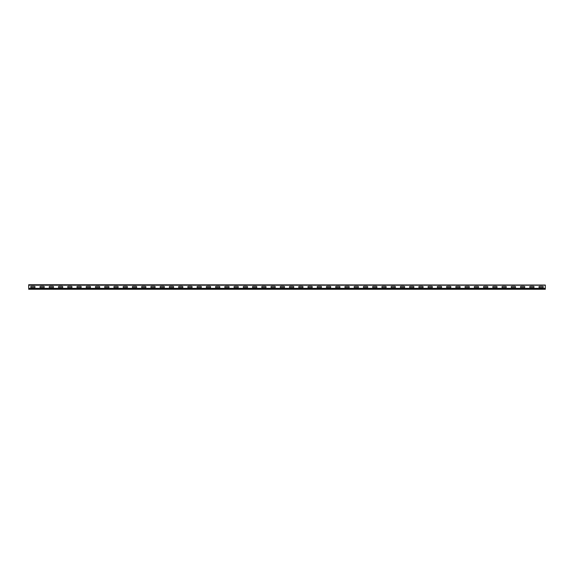 <?xml version="1.0" encoding="UTF-8"?>
<svg xmlns="http://www.w3.org/2000/svg" width="574" height="574" viewBox="0 0 574 574"><rect width="100%" height="100%" fill="white"/><g stroke="black" fill="none" stroke-linecap="round" stroke-linejoin="round"><path stroke-width="0.86" d="M545.3 288.385L545.3 289.109L28.7 289.109L28.7 288.385L545.3 288.385L545.3 285.041L28.7 284.74L545.3 285.041M28.7 288.385L28.7 285.041M539.546 287.603A0.61 0.61 0 0 1 538.936 286.993A0.61 0.61 0 0 1 539.546 286.383L542.688 286.383A0.61 0.61 0 0 1 543.298 286.993A0.61 0.61 0 0 1 542.688 287.603L539.546 287.603M530.304 287.603A0.61 0.61 0 0 1 529.694 286.993A0.61 0.61 0 0 1 530.304 286.383L533.447 286.383A0.61 0.61 0 0 1 534.057 286.993A0.61 0.61 0 0 1 533.447 287.603L530.304 287.603M521.063 287.603A0.61 0.61 0 0 1 520.453 286.993A0.61 0.61 0 0 1 521.063 286.383L524.206 286.383A0.61 0.61 0 0 1 524.815 286.993A0.61 0.61 0 0 1 524.206 287.603L521.063 287.603M511.821 287.603A0.61 0.61 0 0 1 511.212 286.993A0.61 0.61 0 0 1 511.821 286.383L514.964 286.383A0.61 0.61 0 0 1 515.574 286.993A0.61 0.61 0 0 1 514.964 287.603L511.821 287.603M502.587 287.603A0.61 0.61 0 0 1 501.977 286.993A0.61 0.61 0 0 1 502.587 286.383L505.723 286.383A0.61 0.61 0 0 1 506.333 286.993A0.61 0.61 0 0 1 505.723 287.603L502.587 287.603M493.346 287.603A0.61 0.61 0 0 1 492.736 286.993A0.61 0.61 0 0 1 493.346 286.383L496.481 286.383A0.61 0.61 0 0 1 497.091 286.993A0.61 0.61 0 0 1 496.481 287.603L493.346 287.603M484.104 287.603A0.61 0.61 0 0 1 483.495 286.993A0.61 0.61 0 0 1 484.104 286.383L487.24 286.383A0.61 0.61 0 0 1 487.85 286.993A0.61 0.61 0 0 1 487.24 287.603L484.104 287.603M474.863 287.603A0.61 0.61 0 0 1 474.253 286.993A0.61 0.61 0 0 1 474.863 286.383L477.999 286.383A0.61 0.61 0 0 1 478.608 286.993A0.61 0.61 0 0 1 477.999 287.603L474.863 287.603M465.622 287.603A0.61 0.61 0 0 1 465.012 286.993A0.61 0.61 0 0 1 465.622 286.383L468.757 286.383A0.61 0.61 0 0 1 469.367 286.993A0.61 0.61 0 0 1 468.757 287.603L465.622 287.603M456.38 287.603A0.61 0.61 0 0 1 455.77 286.993A0.61 0.61 0 0 1 456.38 286.383L459.523 286.383A0.61 0.61 0 0 1 460.133 286.993A0.61 0.61 0 0 1 459.523 287.603L456.38 287.603M447.139 287.603A0.61 0.61 0 0 1 446.529 286.993A0.61 0.61 0 0 1 447.139 286.383L450.281 286.383A0.61 0.61 0 0 1 450.891 286.993A0.61 0.61 0 0 1 450.281 287.603L447.139 287.603M437.897 287.603A0.61 0.61 0 0 1 437.288 286.993A0.61 0.61 0 0 1 437.897 286.383L441.04 286.383A0.61 0.61 0 0 1 441.65 286.993A0.61 0.61 0 0 1 441.04 287.603L437.897 287.603M428.663 287.603A0.61 0.61 0 0 1 428.046 286.993A0.61 0.61 0 0 1 428.663 286.383L431.799 286.383A0.61 0.61 0 0 1 432.409 286.993A0.61 0.61 0 0 1 431.799 287.603L428.663 287.603M419.422 287.603A0.61 0.61 0 0 1 418.812 286.993A0.61 0.61 0 0 1 419.422 286.383L422.557 286.383A0.61 0.61 0 0 1 423.167 286.993A0.61 0.61 0 0 1 422.557 287.603L419.422 287.603M410.18 287.603A0.61 0.61 0 0 1 409.571 286.993A0.61 0.61 0 0 1 410.18 286.383L413.316 286.383A0.61 0.61 0 0 1 413.926 286.993A0.61 0.61 0 0 1 413.316 287.603L410.18 287.603M400.939 287.603A0.61 0.61 0 0 1 400.329 286.993A0.61 0.61 0 0 1 400.939 286.383L404.074 286.383A0.61 0.61 0 0 1 404.684 286.993A0.61 0.61 0 0 1 404.074 287.603L400.939 287.603M391.698 287.603A0.61 0.61 0 0 1 391.088 286.993A0.61 0.61 0 0 1 391.698 286.383L394.833 286.383A0.61 0.61 0 0 1 395.443 286.993A0.61 0.61 0 0 1 394.833 287.603L391.698 287.603M382.456 287.603A0.61 0.61 0 0 1 381.846 286.993A0.61 0.61 0 0 1 382.456 286.383L385.592 286.383A0.61 0.61 0 0 1 386.209 286.993A0.61 0.61 0 0 1 385.592 287.603L382.456 287.603M373.215 287.603A0.61 0.61 0 0 1 372.605 286.993A0.61 0.61 0 0 1 373.215 286.383L376.357 286.383A0.61 0.61 0 0 1 376.967 286.993A0.61 0.61 0 0 1 376.357 287.603L373.215 287.603M363.973 287.603A0.61 0.61 0 0 1 363.364 286.993A0.61 0.61 0 0 1 363.973 286.383L367.116 286.383A0.61 0.61 0 0 1 367.726 286.993A0.61 0.61 0 0 1 367.116 287.603L363.973 287.603M354.732 287.603A0.61 0.61 0 0 1 354.122 286.993A0.61 0.61 0 0 1 354.732 286.383L357.875 286.383A0.61 0.61 0 0 1 358.485 286.993A0.61 0.61 0 0 1 357.875 287.603L354.732 287.603M345.498 287.603A0.61 0.61 0 0 1 344.881 286.993A0.61 0.61 0 0 1 345.498 286.383L348.633 286.383A0.61 0.61 0 0 1 349.243 286.993A0.61 0.61 0 0 1 348.633 287.603L345.498 287.603M336.256 287.603A0.61 0.61 0 0 1 335.647 286.993A0.61 0.61 0 0 1 336.256 286.383L339.392 286.383A0.61 0.61 0 0 1 340.002 286.993A0.61 0.61 0 0 1 339.392 287.603L336.256 287.603M327.015 287.603A0.61 0.61 0 0 1 326.405 286.993A0.61 0.61 0 0 1 327.015 286.383L330.15 286.383A0.61 0.61 0 0 1 330.76 286.993A0.61 0.61 0 0 1 330.15 287.603L327.015 287.603M317.774 287.603A0.61 0.61 0 0 1 317.164 286.993A0.61 0.61 0 0 1 317.774 286.383L320.909 286.383A0.61 0.61 0 0 1 321.519 286.993A0.61 0.61 0 0 1 320.909 287.603L317.774 287.603M308.532 287.603A0.61 0.61 0 0 1 307.922 286.993A0.61 0.61 0 0 1 308.532 286.383L311.668 286.383A0.61 0.61 0 0 1 312.278 286.993A0.61 0.61 0 0 1 311.668 287.603L308.532 287.603M299.291 287.603A0.61 0.61 0 0 1 298.681 286.993A0.61 0.61 0 0 1 299.291 286.383L302.433 286.383A0.61 0.61 0 0 1 303.043 286.993A0.61 0.61 0 0 1 302.433 287.603L299.291 287.603M290.049 287.603A0.61 0.61 0 0 1 289.44 286.993A0.61 0.61 0 0 1 290.049 286.383L293.192 286.383A0.61 0.61 0 0 1 293.802 286.993A0.61 0.61 0 0 1 293.192 287.603L290.049 287.603M280.808 287.603A0.61 0.61 0 0 1 280.198 286.993A0.61 0.61 0 0 1 280.808 286.383L283.951 286.383A0.61 0.61 0 0 1 284.561 286.993A0.61 0.61 0 0 1 283.951 287.603L280.808 287.603M271.567 287.603A0.61 0.61 0 0 1 270.957 286.993A0.61 0.61 0 0 1 271.567 286.383L274.709 286.383A0.61 0.61 0 0 1 275.319 286.993A0.61 0.61 0 0 1 274.709 287.603L271.567 287.603M262.332 287.603A0.61 0.61 0 0 1 261.722 286.993A0.61 0.61 0 0 1 262.332 286.383L265.468 286.383A0.61 0.61 0 0 1 266.078 286.993A0.61 0.61 0 0 1 265.468 287.603L262.332 287.603M253.091 287.603A0.61 0.61 0 0 1 252.481 286.993A0.61 0.61 0 0 1 253.091 286.383L256.226 286.383A0.61 0.61 0 0 1 256.836 286.993A0.61 0.61 0 0 1 256.226 287.603L253.091 287.603M243.85 287.603A0.61 0.61 0 0 1 243.24 286.993A0.61 0.61 0 0 1 243.85 286.383L246.985 286.383A0.61 0.61 0 0 1 247.595 286.993A0.61 0.61 0 0 1 246.985 287.603L243.85 287.603M234.608 287.603A0.61 0.61 0 0 1 233.998 286.993A0.61 0.61 0 0 1 234.608 286.383L237.744 286.383A0.61 0.61 0 0 1 238.353 286.993A0.61 0.61 0 0 1 237.744 287.603L234.608 287.603M225.367 287.603A0.61 0.61 0 0 1 224.757 286.993A0.61 0.61 0 0 1 225.367 286.383L228.502 286.383A0.61 0.61 0 0 1 229.119 286.993A0.61 0.61 0 0 1 228.502 287.603L225.367 287.603M216.125 287.603A0.61 0.61 0 0 1 215.515 286.993A0.61 0.61 0 0 1 216.125 286.383L219.268 286.383A0.61 0.61 0 0 1 219.878 286.993A0.61 0.61 0 0 1 219.268 287.603L216.125 287.603M206.884 287.603A0.61 0.61 0 0 1 206.274 286.993A0.61 0.61 0 0 1 206.884 286.383L210.027 286.383A0.61 0.61 0 0 1 210.636 286.993A0.61 0.61 0 0 1 210.027 287.603L206.884 287.603M197.643 287.603A0.61 0.61 0 0 1 197.033 286.993A0.61 0.61 0 0 1 197.643 286.383L200.785 286.383A0.61 0.61 0 0 1 201.395 286.993A0.61 0.61 0 0 1 200.785 287.603L197.643 287.603M188.408 287.603A0.61 0.61 0 0 1 187.791 286.993A0.61 0.61 0 0 1 188.408 286.383L191.544 286.383A0.61 0.61 0 0 1 192.154 286.993A0.61 0.61 0 0 1 191.544 287.603L188.408 287.603M179.167 287.603A0.61 0.61 0 0 1 178.557 286.993A0.61 0.61 0 0 1 179.167 286.383L182.302 286.383A0.61 0.61 0 0 1 182.912 286.993A0.61 0.61 0 0 1 182.302 287.603L179.167 287.603M169.926 287.603A0.61 0.61 0 0 1 169.316 286.993A0.61 0.61 0 0 1 169.926 286.383L173.061 286.383A0.61 0.61 0 0 1 173.671 286.993A0.61 0.61 0 0 1 173.061 287.603L169.926 287.603M160.684 287.603A0.61 0.61 0 0 1 160.074 286.993A0.61 0.61 0 0 1 160.684 286.383L163.82 286.383A0.61 0.61 0 0 1 164.429 286.993A0.61 0.61 0 0 1 163.82 287.603L160.684 287.603M151.443 287.603A0.61 0.61 0 0 1 150.833 286.993A0.61 0.61 0 0 1 151.443 286.383L154.578 286.383A0.61 0.61 0 0 1 155.188 286.993A0.61 0.61 0 0 1 154.578 287.603L151.443 287.603M142.201 287.603A0.61 0.61 0 0 1 141.591 286.993A0.61 0.61 0 0 1 142.201 286.383L145.337 286.383A0.61 0.61 0 0 1 145.954 286.993A0.61 0.61 0 0 1 145.337 287.603L142.201 287.603M132.96 287.603A0.61 0.61 0 0 1 132.35 286.993A0.61 0.61 0 0 1 132.96 286.383L136.103 286.383A0.61 0.61 0 0 1 136.712 286.993A0.61 0.61 0 0 1 136.103 287.603L132.96 287.603M123.719 287.603A0.61 0.61 0 0 1 123.109 286.993A0.61 0.61 0 0 1 123.719 286.383L126.861 286.383A0.61 0.61 0 0 1 127.471 286.993A0.61 0.61 0 0 1 126.861 287.603L123.719 287.603M114.477 287.603A0.61 0.61 0 0 1 113.867 286.993A0.61 0.61 0 0 1 114.477 286.383L117.62 286.383A0.61 0.61 0 0 1 118.23 286.993A0.61 0.61 0 0 1 117.62 287.603L114.477 287.603M105.243 287.603A0.61 0.61 0 0 1 104.633 286.993A0.61 0.61 0 0 1 105.243 286.383L108.378 286.383A0.61 0.61 0 0 1 108.988 286.993A0.61 0.61 0 0 1 108.378 287.603L105.243 287.603M96.002 287.603A0.61 0.61 0 0 1 95.392 286.993A0.61 0.61 0 0 1 96.002 286.383L99.137 286.383A0.61 0.61 0 0 1 99.747 286.993A0.61 0.61 0 0 1 99.137 287.603L96.002 287.603M86.76 287.603A0.61 0.61 0 0 1 86.15 286.993A0.61 0.61 0 0 1 86.76 286.383L89.896 286.383A0.61 0.61 0 0 1 90.505 286.993A0.61 0.61 0 0 1 89.896 287.603L86.76 287.603M77.519 287.603A0.61 0.61 0 0 1 76.909 286.993A0.61 0.61 0 0 1 77.519 286.383L80.654 286.383A0.61 0.61 0 0 1 81.264 286.993A0.61 0.61 0 0 1 80.654 287.603L77.519 287.603M31.312 287.603A0.61 0.61 0 0 1 30.702 286.993A0.61 0.61 0 0 1 31.312 286.383L34.454 286.383A0.61 0.61 0 0 1 35.064 286.993A0.61 0.61 0 0 1 34.454 287.603L31.312 287.603M68.277 287.603A0.61 0.61 0 0 1 67.667 286.993A0.61 0.61 0 0 1 68.277 286.383L71.413 286.383A0.61 0.61 0 0 1 72.023 286.993A0.61 0.61 0 0 1 71.413 287.603L68.277 287.603M59.036 287.603A0.61 0.61 0 0 1 58.426 286.993A0.61 0.61 0 0 1 59.036 286.383L62.179 286.383A0.61 0.61 0 0 1 62.788 286.993A0.61 0.61 0 0 1 62.179 287.603L59.036 287.603M49.795 287.603A0.61 0.61 0 0 1 49.185 286.993A0.61 0.61 0 0 1 49.795 286.383L52.937 286.383A0.61 0.61 0 0 1 53.547 286.993A0.61 0.61 0 0 1 52.937 287.603L49.795 287.603M40.553 287.603A0.61 0.61 0 0 1 39.943 286.993A0.61 0.61 0 0 1 40.553 286.383L43.696 286.383A0.61 0.61 0 0 1 44.306 286.993A0.61 0.61 0 0 1 43.696 287.603L40.553 287.603M545.3 285.213L28.7 285.213M28.7 289.26L545.3 289.26"/></g></svg>
